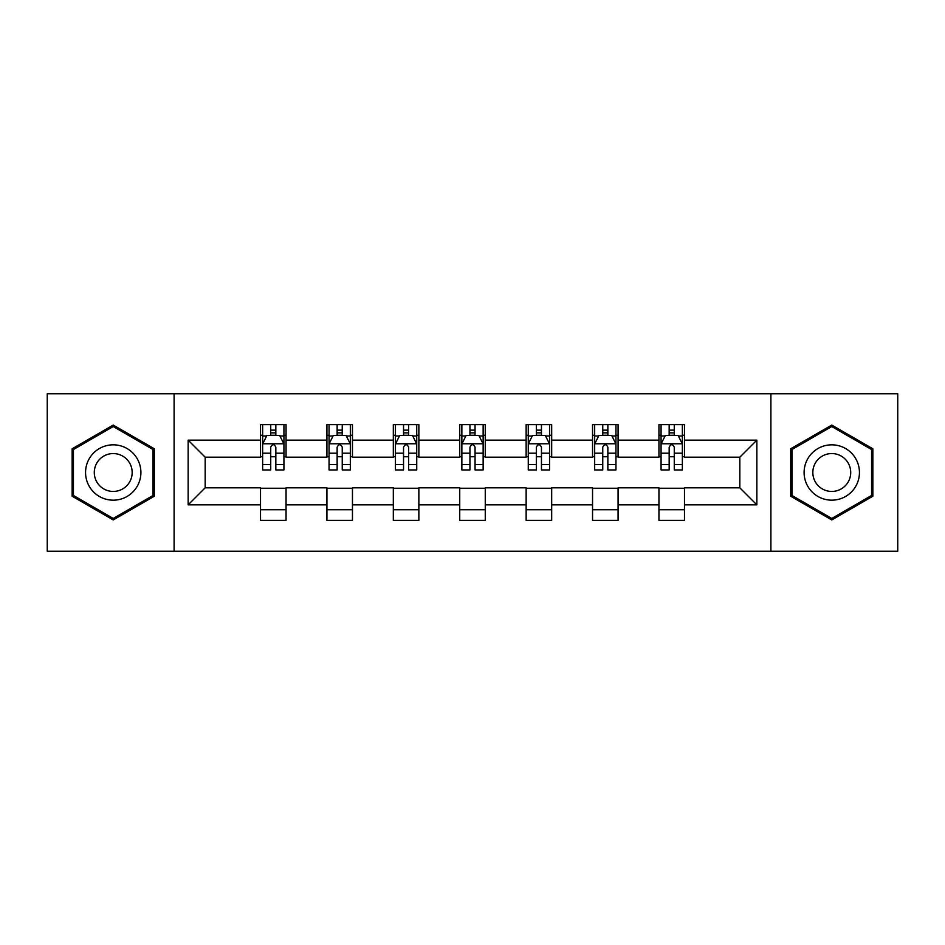 <?xml version="1.0" encoding="UTF-8"?>
<svg xmlns="http://www.w3.org/2000/svg" width="945" height="945" viewBox="0 0 945 945"><rect width="100%" height="100%" fill="white"/><g stroke="black" fill="none" stroke-linecap="round" stroke-linejoin="round"><path stroke-width="1.42" d="M770.896 551.254L897.75 551.254L897.75 393.746L770.896 393.746L770.896 551.254L174.104 551.254L174.104 393.746L47.25 393.746L47.25 551.254L174.104 551.254M770.896 393.746L174.104 393.746M684.487 440.146L684.487 424.612L658.948 424.612L658.948 440.146L618.077 440.146L618.077 424.612L592.539 424.612L592.539 440.146L551.679 440.146L551.679 424.612L526.141 424.612L526.141 440.146L485.269 440.146L485.269 424.612L459.731 424.612L459.731 440.146L418.859 440.146L418.859 424.612L393.321 424.612L393.321 440.146L352.461 440.146L352.461 424.612L326.923 424.612L326.923 440.146L286.051 440.146L286.051 424.612L260.513 424.612L260.513 440.146L188.149 440.146L188.149 504.854L205.171 487.821L260.513 487.821L260.513 520.388L286.051 520.388L286.051 487.821L326.923 487.821L326.923 520.388L352.461 520.388L352.461 487.821L393.321 487.821L393.321 520.388L418.859 520.388L418.859 487.821L459.731 487.821L459.731 520.388L485.269 520.388L485.269 487.821L526.141 487.821L526.141 520.388L551.679 520.388L551.679 487.821L592.539 487.821L592.539 520.388L618.077 520.388L618.077 487.821L658.948 487.821L658.948 520.388L684.487 520.388L684.487 487.821L739.829 487.821L739.829 457.179L684.487 457.179L684.487 440.146L756.851 440.146L756.851 504.854L684.487 504.854M658.948 504.854L618.077 504.854M592.539 504.854L551.679 504.854M526.141 504.854L485.269 504.854M459.731 504.854L418.859 504.854M393.321 504.854L352.461 504.854M326.923 504.854L286.051 504.854M260.513 504.854L188.149 504.854M658.948 440.146L658.948 457.179L618.077 457.179L618.077 440.146M592.539 440.146L592.539 457.179L551.679 457.179L551.679 440.146M526.141 440.146L526.141 457.179L485.269 457.179L485.269 440.146M459.731 440.146L459.731 457.179L418.859 457.179L418.859 440.146M393.321 440.146L393.321 457.179L352.461 457.179L352.461 440.146M326.923 440.146L326.923 457.179L286.051 457.179L286.051 440.146M260.513 440.146L260.513 457.179L205.171 457.179L188.149 440.146M205.171 457.179L205.171 487.821M756.851 504.854L739.829 487.821M739.829 457.179L756.851 440.146M260.513 435.255L262.639 435.255M270.731 435.255L275.834 435.255M283.925 435.255L286.051 435.255M260.513 456.754L262.639 456.754M270.731 456.754L275.834 456.754M283.925 456.754L286.051 456.754M260.513 488.246L286.051 488.246M260.513 509.745L286.051 509.745M326.923 488.246L352.461 488.246M326.923 509.745L352.461 509.745M326.923 435.255L329.049 435.255M337.141 435.255L342.244 435.255M350.335 435.255L352.461 435.255M326.923 456.754L329.049 456.754M337.141 456.754L342.244 456.754M350.335 456.754L352.461 456.754M393.321 488.246L418.859 488.246M393.321 509.745L418.859 509.745M393.321 435.255L395.447 435.255M403.539 435.255L408.653 435.255M416.733 435.255L418.859 435.255M393.321 456.754L395.447 456.754M403.539 456.754L408.653 456.754M416.733 456.754L418.859 456.754M459.731 488.246L485.269 488.246M459.731 509.745L485.269 509.745M459.731 435.255L461.857 435.255M469.948 435.255L475.051 435.255M483.143 435.255L485.269 435.255M459.731 456.754L461.857 456.754M469.948 456.754L475.051 456.754M483.143 456.754L485.269 456.754M526.141 488.246L551.679 488.246M526.141 509.745L551.679 509.745M526.141 435.255L528.267 435.255M536.347 435.255L541.461 435.255M549.553 435.255L551.679 435.255M526.141 456.754L528.267 456.754M536.347 456.754L541.461 456.754M549.553 456.754L551.679 456.754M592.539 488.246L618.077 488.246M592.539 509.745L618.077 509.745M592.539 435.255L594.665 435.255M602.756 435.255L607.859 435.255M615.951 435.255L618.077 435.255M592.539 456.754L594.665 456.754M602.756 456.754L607.859 456.754M615.951 456.754L618.077 456.754M658.948 488.246L684.487 488.246M658.948 509.745L684.487 509.745M658.948 435.255L661.075 435.255M669.166 435.255L674.269 435.255M682.361 435.255L684.487 435.255M658.948 456.754L661.075 456.754M669.166 456.754L674.269 456.754M682.361 456.754L684.487 456.754M113.235 519.927L154.307 496.219L154.307 448.78L113.235 425.073L72.151 448.78L72.151 496.219L113.235 519.927M872.849 448.78L831.765 425.073L790.693 448.78L790.693 496.219L831.765 519.927L872.849 496.219L872.849 448.78M275.834 430.14L270.731 430.14M283.925 464.609L275.834 464.609L275.834 469.948L283.925 469.948L283.925 443.985L279.673 435.468L266.903 435.468L262.639 443.985L262.639 469.948L270.731 469.948L270.731 464.609L262.639 464.609M262.639 443.985L262.639 424.612M283.925 443.985L283.925 424.612M270.731 435.468L270.731 424.612M275.834 424.612L275.834 435.468M275.834 464.609L275.834 447.174C274.133 443.89 272.432 443.89 270.731 447.174L270.731 464.609M137.19 486.332A27.665 27.665 0 0 0 127.067 448.532A27.665 27.665 0 0 0 89.267 458.668A27.665 27.665 0 0 0 99.39 496.468A27.665 27.665 0 0 0 137.19 486.332M129.63 481.974A18.947 18.947 0 0 0 122.696 456.092A18.947 18.947 0 0 0 96.827 463.026A18.947 18.947 0 0 0 103.761 488.908A18.947 18.947 0 0 0 129.63 481.974M73.426 495.475L73.426 449.525L113.235 426.538L153.031 449.525L153.031 495.475L113.235 518.462L73.426 495.475M831.765 444.835A27.665 27.665 0 0 0 804.101 472.5A27.665 27.665 0 0 0 831.765 500.165A27.665 27.665 0 0 0 859.442 472.5A27.665 27.665 0 0 0 831.765 444.835M831.765 453.553A18.947 18.947 0 0 0 812.83 472.5A18.947 18.947 0 0 0 831.765 491.447A18.947 18.947 0 0 0 850.713 472.5A18.947 18.947 0 0 0 831.765 453.553M871.573 495.475L831.765 518.462L791.969 495.475L791.969 449.525L831.765 426.538L871.573 449.525L871.573 495.475M342.244 430.14L337.141 430.14M350.335 464.609L342.244 464.609L342.244 469.948L350.335 469.948L350.335 443.985L346.071 435.468L333.302 435.468L329.049 443.985L329.049 469.948L337.141 469.948L337.141 464.609L329.049 464.609M329.049 443.985L329.049 424.612M350.335 443.985L350.335 424.612M337.141 435.468L337.141 424.612M342.244 424.612L342.244 435.468M342.244 464.609L342.244 447.174C340.543 443.89 338.842 443.89 337.141 447.174L337.141 464.609M408.653 430.14L403.539 430.14M416.733 464.609L408.653 464.609L408.653 469.948L416.733 469.948L416.733 443.985L412.481 435.468L399.711 435.468L395.447 443.985L395.447 469.948L403.539 469.948L403.539 464.609L395.447 464.609M395.447 443.985L395.447 424.612M416.733 443.985L416.733 424.612M403.539 435.468L403.539 424.612M408.653 424.612L408.653 435.468M408.653 464.609L408.653 447.174C406.952 443.89 405.251 443.89 403.539 447.174L403.539 464.609M475.051 430.14L469.948 430.14M483.143 464.609L475.051 464.609L475.051 469.948L483.143 469.948L483.143 443.985L478.891 435.468L466.109 435.468L461.857 443.985L461.857 469.948L469.948 469.948L469.948 464.609L461.857 464.609M461.857 443.985L461.857 424.612M483.143 443.985L483.143 424.612M469.948 435.468L469.948 424.612M475.051 424.612L475.051 435.468M475.051 464.609L475.051 447.174C473.351 443.89 471.649 443.89 469.948 447.174L469.948 464.609M541.461 430.14L536.347 430.14M549.553 464.609L541.461 464.609L541.461 469.948L549.553 469.948L549.553 443.985L545.289 435.468L532.519 435.468L528.267 443.985L528.267 469.948L536.347 469.948L536.347 464.609L528.267 464.609M528.267 443.985L528.267 424.612M549.553 443.985L549.553 424.612M536.347 435.468L536.347 424.612M541.461 424.612L541.461 435.468M541.461 464.609L541.461 447.174C539.76 443.89 538.059 443.89 536.347 447.174L536.347 464.609M607.859 430.14L602.756 430.14M615.951 464.609L607.859 464.609L607.859 469.948L615.951 469.948L615.951 443.985L611.698 435.468L598.929 435.468L594.665 443.985L594.665 469.948L602.756 469.948L602.756 464.609L594.665 464.609M594.665 443.985L594.665 424.612M615.951 443.985L615.951 424.612M602.756 435.468L602.756 424.612M607.859 424.612L607.859 435.468M607.859 464.609L607.859 447.174C606.17 443.89 604.457 443.89 602.756 447.174L602.756 464.609M674.269 430.14L669.166 430.14M682.361 464.609L674.269 464.609L674.269 469.948L682.361 469.948L682.361 443.985L678.097 435.468L665.327 435.468L661.075 443.985L661.075 469.948L669.166 469.948L669.166 464.609L661.075 464.609M661.075 443.985L661.075 424.612M682.361 443.985L682.361 424.612M669.166 435.468L669.166 424.612M674.269 424.612L674.269 435.468M674.269 464.609L674.269 447.174C672.568 443.89 670.867 443.89 669.166 447.174L669.166 464.609M283.819 443.772L262.745 443.772M262.639 435.976L266.644 435.976M279.921 435.976L283.925 435.976M270.731 453.198L262.639 453.198M283.925 453.198L275.834 453.198M275.834 432.857L270.731 432.857M350.229 443.772L329.155 443.772M329.049 435.976L333.053 435.976M346.331 435.976L350.335 435.976M337.141 453.198L329.049 453.198M350.335 453.198L342.244 453.198M342.244 432.857L337.141 432.857M416.627 443.772L395.553 443.772M395.447 435.976L399.452 435.976M412.741 435.976L416.733 435.976M403.539 453.198L395.447 453.198M416.733 453.198L408.653 453.198M408.653 432.857L403.539 432.857M483.037 443.772L461.963 443.772M461.857 435.976L465.861 435.976M479.139 435.976L483.143 435.976M469.948 453.198L461.857 453.198M483.143 453.198L475.051 453.198M475.051 432.857L469.948 432.857M549.447 443.772L528.373 443.772M528.267 435.976L532.259 435.976M545.548 435.976L549.553 435.976M536.347 453.198L528.267 453.198M549.553 453.198L541.461 453.198M541.461 432.857L536.347 432.857M615.845 443.772L594.771 443.772M594.665 435.976L598.669 435.976M611.947 435.976L615.951 435.976M602.756 453.198L594.665 453.198M615.951 453.198L607.859 453.198M607.859 432.857L602.756 432.857M682.255 443.772L661.181 443.772M661.075 435.976L665.079 435.976M678.356 435.976L682.361 435.976M669.166 453.198L661.075 453.198M682.361 453.198L674.269 453.198M674.269 432.857L669.166 432.857"/></g></svg>
